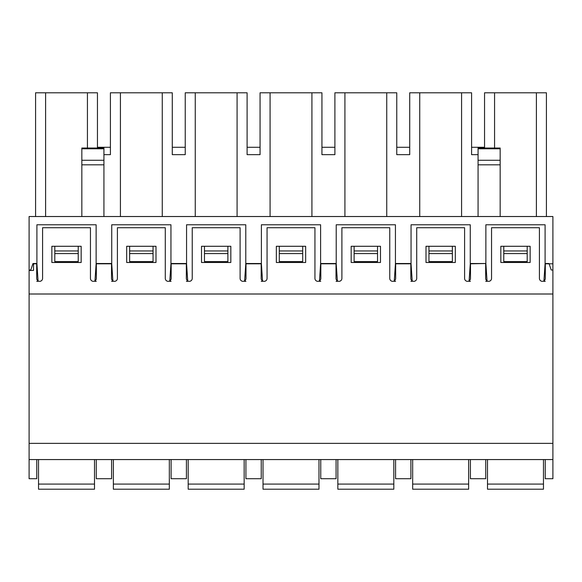 <?xml version="1.0" encoding="UTF-8"?>
<svg xmlns="http://www.w3.org/2000/svg" width="582" height="582" viewBox="0 0 582 582"><rect width="100%" height="100%" fill="white"/><g stroke="black" fill="none" stroke-linecap="round" stroke-linejoin="round"><path stroke-width="0.87" d="M545.312 278.392A2.946 2.946 0 0 1 543.944 280.88L545.094 263.515L549.008 263.515L551.219 269.997L552.9 269.997L552.9 216.526L29.1 216.526L29.1 269.997L30.781 269.997L32.992 263.515L36.906 263.515L36.906 224.776L96.125 224.776L96.125 263.515L111.737 263.515L111.737 224.776L170.948 224.776L170.948 263.515L186.567 263.515L186.567 224.776L245.779 224.776L245.779 263.515L261.391 263.515L261.391 224.776L320.609 224.776L320.609 263.515L336.221 263.515L336.221 224.776L395.433 224.776L395.433 263.515L411.052 263.515L411.052 224.776L470.263 224.776L470.263 263.515L485.875 263.515L487.025 280.88A2.946 2.946 0 0 1 485.657 278.392A2.946 2.946 0 0 0 488.604 281.339A2.946 2.946 0 0 0 491.55 278.392L491.55 227.722L539.419 227.722L539.419 278.392A2.946 2.946 0 0 0 542.366 281.339A2.946 2.946 0 0 0 545.312 278.392L545.319 263.515M545.312 263.806L552.9 263.806L552.9 294.005L29.1 294.005L29.1 270.434L33.516 270.434L33.516 263.806L36.688 263.806L36.688 278.392A2.946 2.946 0 0 0 39.634 281.339A2.946 2.946 0 0 0 42.581 278.392L42.581 227.722L90.45 227.722L90.45 278.392A2.946 2.946 0 0 0 93.396 281.339A2.946 2.946 0 0 0 96.343 278.392L96.343 263.806L111.511 263.806L111.511 278.392A2.946 2.946 0 0 0 114.458 281.339A2.946 2.946 0 0 0 117.404 278.392L117.404 227.722L165.281 227.722L165.281 278.392A2.946 2.946 0 0 0 168.227 281.339A2.946 2.946 0 0 0 171.173 278.392L171.173 263.806L186.342 263.806L186.342 278.392A2.946 2.946 0 0 0 189.288 281.339A2.946 2.946 0 0 0 192.235 278.392L192.235 227.722L240.104 227.722L240.104 278.392A2.946 2.946 0 0 0 243.05 281.339A2.946 2.946 0 0 0 245.997 278.392L245.997 263.806L261.173 263.806L261.173 278.392A2.946 2.946 0 0 0 264.119 281.339A2.946 2.946 0 0 0 267.065 278.392L267.065 227.722L314.935 227.722L314.935 278.392A2.946 2.946 0 0 0 317.881 281.339A2.946 2.946 0 0 0 320.828 278.392L320.828 263.806L336.003 263.806L336.003 278.392A2.946 2.946 0 0 0 338.95 281.339A2.946 2.946 0 0 0 341.896 278.392L341.896 227.722L389.765 227.722L389.765 278.392A2.946 2.946 0 0 0 392.712 281.339A2.946 2.946 0 0 0 395.658 278.392L395.658 263.806L410.827 263.806L410.827 278.392A2.946 2.946 0 0 0 413.773 281.339A2.946 2.946 0 0 0 416.719 278.392L416.719 227.722L464.596 227.722L464.596 278.392A2.946 2.946 0 0 0 467.542 281.339A2.946 2.946 0 0 0 470.489 278.392L470.496 263.515M470.489 263.806L485.65 263.515M485.73 281.339L487.061 281.339M543.915 281.339L545.239 281.339M470.409 459.569L470.409 478.717L485.73 478.717L485.73 459.569M545.239 459.569L545.239 478.717L552.9 478.717L552.9 459.569L29.1 459.569L29.1 478.717L36.761 478.717L36.761 459.569M530.144 262.482L530.144 246.281L500.833 246.281L500.833 262.482L530.144 262.482M455.313 262.482L455.313 246.281L426.002 246.281L426.002 262.482L455.313 262.482M305.659 262.482L305.659 246.281L276.341 246.281L276.341 262.482L305.659 262.482M155.998 262.482L155.998 246.281L126.687 246.281L126.687 262.482L155.998 262.482M81.167 262.482L81.167 246.281L51.856 246.281L51.856 262.482L81.167 262.482M230.828 262.482L230.828 246.281L201.518 246.281L201.518 262.482L230.828 262.482M380.483 262.482L380.483 246.281L351.172 246.281L351.172 262.482L380.483 262.482M485.657 263.806L485.657 278.392M552.9 294.005L552.9 459.569M410.899 281.339L412.231 281.339M469.085 281.339L470.409 281.339M395.585 459.569L395.585 478.717L410.899 478.717L410.899 459.569M470.489 278.392A2.946 2.946 0 0 1 469.114 280.88L470.285 263.515M411.03 263.515L412.202 280.88A2.946 2.946 0 0 1 410.827 278.392M336.076 281.339L337.4 281.339M394.254 281.339L395.585 281.339M320.755 459.569L320.755 478.717L336.076 478.717L336.076 459.569M395.658 278.392A2.946 2.946 0 0 1 394.283 280.88L395.454 263.515M336.2 263.515L337.371 280.88A2.946 2.946 0 0 1 336.003 278.392M261.245 281.339L262.577 281.339M319.423 281.339L320.755 281.339M245.924 459.569L245.924 478.717L261.245 478.717L261.245 459.569M320.828 278.392A2.946 2.946 0 0 1 319.46 280.88L320.624 263.515M261.376 263.515L262.54 280.88A2.946 2.946 0 0 1 261.173 278.392M186.415 281.339L187.746 281.339M244.6 281.339L245.924 281.339M171.101 459.569L171.101 478.717L186.415 478.717L186.415 459.569M245.997 278.392A2.946 2.946 0 0 1 244.629 280.88L245.8 263.515M186.546 263.515L187.717 280.88A2.946 2.946 0 0 1 186.342 278.392M111.591 281.339L112.915 281.339M169.769 281.339L171.101 281.339M96.27 459.569L96.27 478.717L111.591 478.717L111.591 459.569M171.173 278.392A2.946 2.946 0 0 1 169.799 280.88L170.97 263.515M111.715 263.515L112.886 280.88A2.946 2.946 0 0 1 111.511 278.392M36.761 281.339L38.085 281.339M94.939 281.339L96.27 281.339M96.343 278.392A2.946 2.946 0 0 1 94.975 280.88L96.139 263.515M36.906 263.515L38.056 280.88A2.946 2.946 0 0 1 36.688 278.392M29.1 294.005L29.1 459.569M552.9 443.368L29.1 443.368M494.569 148.032L494.569 92.793L484.551 92.793L484.551 148.032L484.551 147.29L471.587 147.29L471.587 154.659L471.587 92.793L461.577 92.793L461.577 216.526M419.738 216.526L419.738 92.793L409.721 92.793L409.721 154.659L396.764 154.659L396.764 147.29L409.721 147.29L409.721 154.659M35.582 216.526L35.582 92.793L97.449 92.793L97.449 148.032L97.449 147.29L110.413 147.29L110.413 154.659L110.413 92.793L172.279 92.793L172.279 154.659L172.279 147.29L185.236 147.29L185.236 154.659L185.236 92.793L247.103 92.793L247.103 154.659L247.103 147.29L260.067 147.29L260.067 154.659L260.067 92.793L321.933 92.793L321.933 154.659L321.933 147.29L334.897 147.29L334.897 154.659L334.897 92.793L396.764 92.793L396.764 154.659M485.875 263.515L485.875 224.776L545.094 224.776L545.094 263.515M54.803 253.585L54.803 246.281L78.228 246.281L78.228 261.594L54.803 261.594L54.803 253.585L78.228 253.585M45.6 92.793L45.6 216.526M87.431 92.793L87.431 148.032M110.413 154.659L103.931 154.659M120.423 92.793L120.423 216.526M129.633 253.585L129.633 246.281L153.051 246.281L153.051 261.594L129.633 261.594L129.633 253.585L153.051 253.585M162.262 92.793L162.262 216.526M185.236 154.659L172.279 154.659M195.254 92.793L195.254 216.526M204.464 253.585L204.464 246.281L227.882 246.281L227.882 261.594L204.464 261.594L204.464 253.585L227.882 253.585M237.085 92.793L237.085 216.526M260.067 154.659L247.103 154.659M270.084 92.793L270.084 216.526M279.287 253.585L279.287 246.281L302.713 246.281L302.713 261.594L279.287 261.594L279.287 253.585L302.713 253.585M311.916 92.793L311.916 216.526M334.897 154.659L321.933 154.659M344.915 92.793L344.915 216.526M354.118 253.585L354.118 246.281L377.536 246.281L377.536 261.594L354.118 261.594L354.118 253.585L377.536 253.585M386.746 92.793L386.746 216.526M428.949 253.585L428.949 246.281L452.367 246.281L452.367 261.594L428.949 261.594L428.949 253.585L452.367 253.585M419.738 92.793L461.577 92.793M478.069 154.659L471.587 154.659M503.772 253.585L503.772 246.281L527.197 246.281L527.197 261.594L503.772 261.594L503.772 253.585L527.197 253.585M494.569 92.793L536.4 92.793L536.4 216.526M536.4 92.793L546.418 92.793L546.418 216.526M103.931 216.526L103.931 148.032L81.836 148.032L81.836 148.788L103.931 148.788M81.836 216.526L81.836 148.788M500.164 216.526L500.164 148.032L478.069 148.032L478.069 216.526M38.528 459.569L38.528 489.207L94.502 489.207L94.502 459.569M113.359 459.569L113.359 489.207L169.333 489.207L169.333 459.569M337.844 459.569L337.844 489.207L393.818 489.207L393.818 459.569M263.013 459.569L263.013 489.207L318.987 489.207L318.987 459.569M188.182 459.569L188.182 489.207L244.156 489.207L244.156 459.569M487.498 459.569L487.498 489.207L543.472 489.207L543.472 459.569M412.667 459.569L412.667 489.207L468.641 489.207L468.641 459.569M54.803 250.958L78.228 250.958M129.633 250.958L153.051 250.958M204.464 250.958L227.882 250.958M279.287 250.958L302.713 250.958M354.118 250.958L377.536 250.958M428.949 250.958L452.367 250.958M503.772 250.958L527.197 250.958M81.836 164.822L103.931 164.822M81.836 160.276L103.931 160.276M500.164 164.822L478.069 164.822M500.164 148.788L478.069 148.788M500.164 160.276L478.069 160.276M38.528 484.079L94.502 484.079M113.359 484.079L169.333 484.079M337.844 484.079L393.818 484.079M263.013 484.079L318.987 484.079M188.182 484.079L244.156 484.079M487.498 484.079L543.472 484.079M412.667 484.079L468.641 484.079M113.359 489.207L169.333 489.207"/></g></svg>
